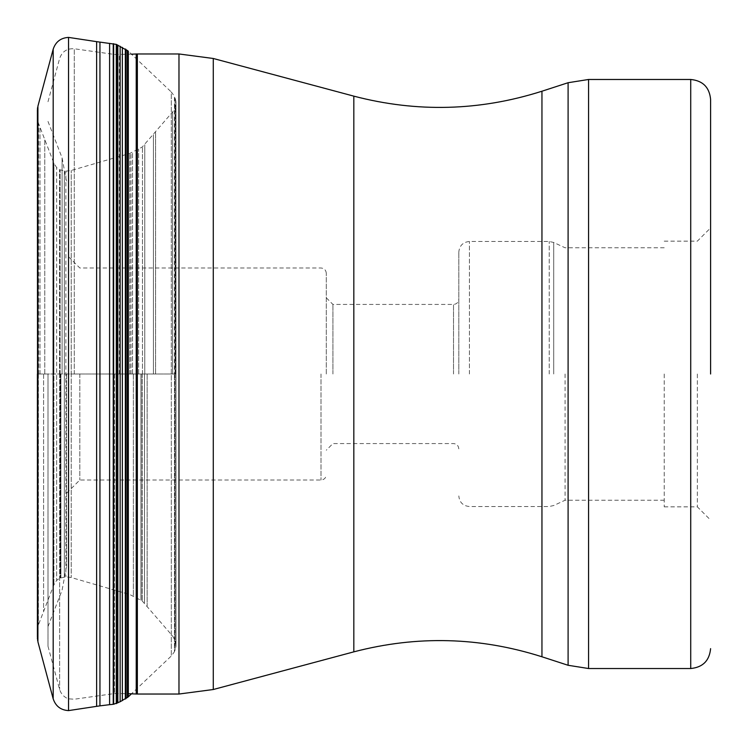 <?xml version="1.0" encoding="UTF-8"?>
<svg xmlns="http://www.w3.org/2000/svg" width="748" height="748" viewBox="0 0 748 748"><rect width="100%" height="100%" fill="white"/><g stroke="black" fill="none" stroke-linecap="round" stroke-linejoin="round"><path stroke-width="0.56" stroke-dasharray="3.74 2.81" d="M68.545 37.4L68.545 374L175.958 374L175.986 101.971L175.986 646.029L175.995 374L71.219 374L71.219 577.531L71.219 170.469L71.219 374L65.88 374L65.88 171.17L65.88 576.83L65.88 374L64.337 374L64.337 576.923L64.337 171.077L64.337 374L56.652 374L56.652 580.401L56.652 167.599L56.652 374L53.912 374L53.912 163.214L53.912 584.786L53.912 374L37.671 374L37.671 120.101L37.671 627.899L37.4 374L68.545 374L68.545 710.6M66.553 374L66.553 566.236L66.553 374M48.003 374L48.003 646.272L48.003 374M710.6 374L710.6 99.353M697.351 374L697.351 506.854L697.351 374M664.215 374L664.215 506.854L664.215 374M565.077 374L565.077 500.225L565.077 374M458.814 374L458.814 252.085L458.814 374M332.916 374L332.916 304.427L332.916 374M326.296 374L326.296 273.282L326.296 374M79.812 374L79.812 480.02L79.812 374M96.623 41.654L96.623 706.346M99.952 42.14L99.952 705.86M109.601 704.672L109.601 43.328M113.238 43.702L113.238 704.298M113.649 704.251L113.649 43.749M116.277 44.375L116.277 703.625M116.566 703.503L116.566 44.497M116.735 44.581L116.735 703.419M117.829 702.896L117.829 45.104M120.138 46.245L120.138 701.755M122.354 700.633L122.354 47.367M125.318 48.957L125.318 699.043M126.075 698.595L126.075 49.405M127.403 50.359L127.403 697.641M128.319 696.837L128.319 51.163L171.311 92.004L171.311 655.996L171.311 92.004L174.434 96.24L174.434 374L174.434 96.24L175.06 97.679L175.06 650.321L175.06 97.679L175.92 101.27L175.92 374L175.958 101.644L175.958 646.356L175.995 102.261L175.967 646.291L175.92 374L175.92 646.73L174.434 651.76L174.434 374L174.434 651.76L171.311 655.996L131.461 693.807M175.986 374L175.986 645.019L175.986 374M175.359 374L175.359 106.936L175.359 374M172.657 374L172.657 111.91L172.657 374M155.584 374L155.584 132.144L155.584 374M153.424 374L153.424 134.705L153.424 374M147.141 374L147.141 605.964L147.141 374M144.766 374L144.766 144.775L144.766 374M144.495 374L144.495 602.916L144.495 374M142.466 374L142.466 146.888L142.466 374M142.195 374L142.195 600.934L142.195 374M142.027 374L142.027 600.84L142.027 374M140.951 374L140.951 600.214L140.951 374M138.642 374L138.642 149.095L138.642 374M136.398 374L136.398 597.661L136.398 374M133.359 374L133.359 596.006L133.359 374M132.555 374L132.555 152.405L132.555 374M131.003 374L131.003 153.059L131.003 374M129.815 374L129.815 153.443L129.815 374M60.925 374L60.925 577.68L60.925 374M60.588 374L60.588 577.802L60.588 374M60.56 374L60.532 577.821L60.532 374M60.139 374L60.139 170.011L60.139 374M60.064 374L60.064 578.026L60.064 374M59.494 374L59.494 169.693L59.494 374M44.768 374L44.768 139.165L44.768 374M43.59 374L43.59 611.92L43.59 374M39.981 374L39.981 126.992L39.981 374M38.569 374L38.569 123.514L38.569 374M38.41 374L38.41 624.879L38.41 374M37.596 374L37.596 629.349L37.596 374M37.494 374L37.494 115.959L37.494 374M37.437 109.012L37.437 638.988M37.4 638.1L37.4 109.9M37.643 640.634L37.643 107.366M37.914 106.169L37.914 641.831M53.183 698.81L53.183 49.19M62.093 374L62.093 157.856L62.093 374M59.634 374L59.634 689.544L59.634 374M74.286 374L74.286 48.77L74.286 374M114.509 374L114.509 693.536L114.509 374M119.343 374L119.343 54.707L119.343 374M136.23 694.013L136.23 53.987M137.352 694.032L137.352 53.968M178.978 694.032L178.978 53.968M213.274 689.516L213.274 58.484M353.823 96.146L353.823 651.854M541.954 91.219L541.954 656.781M568.097 82.719L568.097 665.281M588.573 79.475L588.573 668.525M690.722 668.525L690.722 79.475M553.707 374L553.707 242.474L553.707 374M549.228 374L549.228 241.482L549.228 374M469.417 374L469.417 241.482L469.417 374M453.512 374L453.512 304.427L453.512 374M320.995 374L320.995 480.02L320.995 374M37.4 374L37.4 110.713L37.671 120.101L38.41 123.121L53.912 163.214L56.652 167.599L59.494 169.693L65.88 171.17L71.219 170.469L129.815 153.443L142.195 147.066L172.657 111.91L175.359 106.936L175.995 102.551L175.995 645.449L175.359 641.064L172.657 636.09L142.195 600.934L129.815 594.557L71.219 577.531L65.88 576.83L59.494 578.307L56.652 580.401L53.912 584.786L38.41 624.879L37.671 627.899L37.4 637.287M48.003 626.572L62.093 590.144L66.553 566.236M48.003 121.428L62.093 157.856L66.553 181.764M48.003 646.272L59.634 689.544C62.131 697.304 69.181 699.212 68.769 698.847L74.286 699.23L114.509 693.536L128.319 693.677M48.003 101.728L59.634 58.456C62.084 51.547 66.974 48.321 74.286 48.77L114.509 54.464L131.461 54.193M664.215 506.854L697.351 506.854L710.6 520.103M664.215 241.146L697.351 241.146L710.6 227.897M664.215 500.225L565.077 500.225L553.707 505.526L549.228 506.518L469.417 506.518C462.975 505.891 459.44 502.357 458.814 495.915M664.215 247.775L565.077 247.775L553.707 242.474L549.228 241.482L469.417 241.482C462.975 242.109 459.44 245.643 458.814 252.085M326.296 297.798L332.916 304.427L453.512 304.427C456.701 304.146 458.468 302.379 458.814 299.125M458.814 448.875C458.468 445.621 456.701 443.854 453.512 443.573L332.916 443.573L326.296 450.203M66.553 493.269L79.812 480.02L320.995 480.02C324.183 479.73 325.95 477.963 326.296 474.718M326.296 273.282C325.95 270.037 324.183 268.27 320.995 267.98L79.812 267.98L66.553 254.731"/><path stroke-width="1.12" d="M113.649 43.749L113.649 704.251L120.138 701.755L128.319 696.837L128.319 51.163L116.277 44.375L96.623 41.654L96.623 706.346L68.545 710.6L68.545 37.4C60.766 37.877 55.651 41.804 53.183 49.19L53.183 698.81L37.914 641.831L37.914 106.169L37.914 641.831M568.097 665.281L568.097 82.719L541.954 91.219L541.954 656.781L568.097 665.281L588.573 668.525L690.722 668.525L690.722 79.475C702.793 80.653 709.422 87.282 710.6 99.353L710.6 374M96.623 706.346L99.952 705.86L99.952 42.14M109.601 43.328L109.601 704.672L113.238 704.298L113.238 43.702M116.277 703.625L116.277 44.375M116.566 44.497L116.566 703.503M116.735 703.419L116.735 44.581M117.829 45.104L117.829 702.896M120.138 701.755L120.138 46.245M122.354 47.367L122.354 700.633M125.318 699.043L125.318 48.957M126.075 49.405L126.075 698.595M127.403 697.641L127.403 50.359M37.4 109.9L37.643 640.634M37.4 637.287L37.4 374M131.461 54.193L136.23 53.987L136.23 694.013L137.352 694.032L137.352 53.968L178.978 53.968L178.978 694.032L137.352 694.032M213.274 58.484L213.274 689.516L353.823 651.854L353.823 96.146L213.274 58.484L178.978 53.968M588.573 668.525L588.573 79.475L690.722 79.475M99.952 705.86L109.601 704.672M128.319 696.837L131.461 693.807M37.4 638.1L37.437 638.988M37.643 107.366L37.437 109.012M37.914 106.169L53.183 49.19M68.545 710.6C60.766 710.133 55.651 706.196 53.183 698.81M96.623 41.654L68.545 37.4M128.319 693.677L136.23 694.013M136.23 53.987L137.352 53.968M178.978 694.032L213.274 689.516M541.954 656.781C479.72 636.978 417.01 635.332 353.823 651.854M690.722 668.525C702.793 667.347 709.422 660.718 710.6 648.647M568.097 82.719L588.573 79.475M541.954 91.219C479.72 111.022 417.01 112.668 353.823 96.146"/></g></svg>
